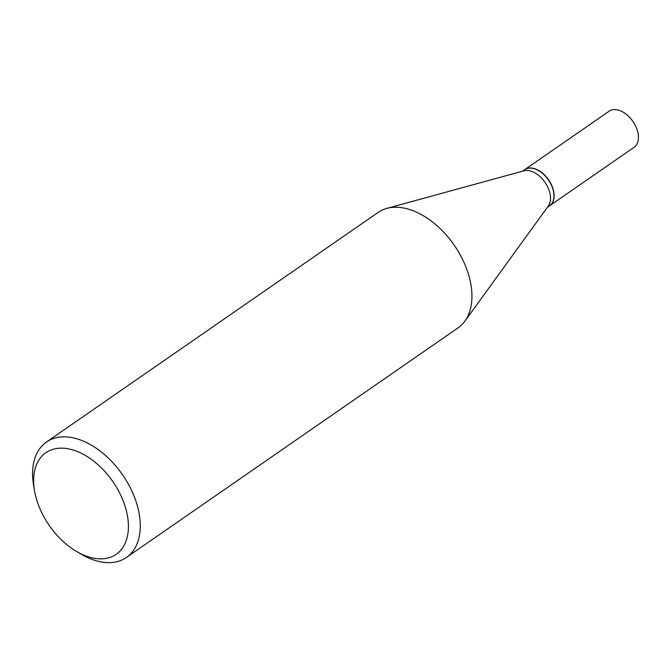 <?xml version="1.0" encoding="UTF-8"?>
<svg xmlns="http://www.w3.org/2000/svg" width="672" height="672" viewBox="0 0 672 672"><rect width="100%" height="100%" fill="white"/><g stroke="black" fill="none" stroke-linecap="round" stroke-linejoin="round"><path stroke-width="1.01" d="M549.704 205.708A21.932 13.717 -124.7 0 0 549.797 205.649L634.133 147.26A21.932 13.717 -124.7 0 0 635.972 126.798A21.932 13.717 -124.7 0 0 617.207 109.83A21.932 13.717 -124.7 0 0 609.16 111.191L524.824 169.579A21.932 13.717 -124.7 0 0 524.74 169.646M549.797 205.649A21.932 13.717 -124.7 0 0 551.636 185.186A21.932 13.717 -124.7 0 0 532.871 168.218A21.932 13.717 -124.7 0 0 524.824 169.579M547.42 207.295L549.612 205.775A21.932 13.717 -124.7 0 0 553.636 192.276A21.932 13.717 -124.7 0 0 538.692 170.688A21.932 13.717 -124.7 0 0 532.686 168.336A21.932 13.717 -124.7 0 0 524.647 169.705L522.446 171.226M76.625 551.51L81.43 554.316A70.207 43.898 -124.7 0 0 100.657 561.842A70.207 43.898 -124.7 0 0 126.395 557.474L458.06 327.869A70.207 43.898 -124.7 0 0 464.873 321.157L548.318 206.044A21.932 13.717 -124.7 0 0 547 185.59A21.932 13.717 -124.7 0 0 529.267 170.713A21.932 13.717 -124.7 0 0 523.933 170.822L386.812 208.396A70.207 43.898 -124.7 0 0 378.134 212.419L46.469 442.025A70.207 43.898 -124.7 0 0 33.6 485.226L34.532 490.711A61.782 38.632 -124.7 0 0 76.625 551.51A61.782 38.632 -124.7 0 0 93.542 558.138A61.782 38.632 -124.7 0 0 126.731 512.341A61.782 38.632 -124.7 0 0 68.51 448.854A61.782 38.632 -124.7 0 0 34.532 490.711M126.395 557.474A70.207 43.898 -124.7 0 0 132.292 491.971A70.207 43.898 -124.7 0 0 72.215 437.657A70.207 43.898 -124.7 0 0 46.469 442.025M464.873 321.157A70.207 43.898 -124.7 0 0 460.639 255.671A70.207 43.898 -124.7 0 0 403.872 208.051A70.207 43.898 -124.7 0 0 386.812 208.396M553.619 192.184A21.655 13.541 -124.7 0 0 553.602 192.091A21.655 13.541 -124.7 0 0 538.852 170.789A21.655 13.541 -124.7 0 0 538.776 170.738"/></g></svg>
